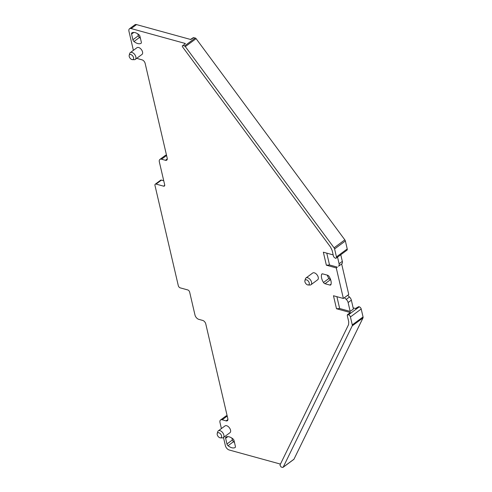 <?xml version="1.0" encoding="UTF-8"?>
<svg xmlns="http://www.w3.org/2000/svg" width="492" height="492" viewBox="0 0 492 492"><rect width="100%" height="100%" fill="white"/><g stroke="black" fill="none" stroke-linecap="round" stroke-linejoin="round"><path stroke-width="0.74" d="M218.811 432.739A2.964 1.728 53.6 0 1 221.492 435.598A2.964 1.728 53.6 0 1 220.428 437.868A2.964 1.728 53.6 0 1 219.986 437.8A2.964 1.728 53.6 0 1 217.224 433.52A2.964 1.728 53.6 0 1 218.811 432.739M220.428 437.868L222.255 437.917A4.2 2.448 -126.4 0 0 223.294 437.616A4.2 2.448 -126.4 0 0 223.454 433.913A4.2 2.448 -126.4 0 0 219.967 430.654A4.2 2.448 -126.4 0 0 218.307 430.857A4.2 2.448 -126.4 0 0 217.716 431.761L217.224 433.52M223.294 437.616L229.979 432.689A4.2 2.448 -126.4 0 0 230.133 428.987A4.2 2.448 -126.4 0 0 226.652 425.721A4.2 2.448 -126.4 0 0 224.992 425.924L218.307 430.857M185.367 43.493L182.999 45.571L184.494 45.984A1.236 0.72 53.6 0 1 185.318 46.605L334.062 247.814A2.06 1.199 53.6 0 1 334.597 248.94L336.448 256.898A2.06 1.199 53.6 0 1 336.171 258.14A2.06 1.199 53.6 0 1 335.353 258.238L333.607 256.769L332.131 250.428L330.519 247.058L182.661 47.047C182.114 46.051 182.225 45.559 182.999 45.571L185.367 43.493L131.136 28.573L136.524 24.6A4.12 2.398 53.6 0 0 134.894 24.797L129.507 28.77A4.12 2.398 53.6 0 1 131.136 28.573M133.387 50.35L128.947 31.26A4.12 2.398 53.6 0 1 129.507 28.77M221.4 428.569L219.986 422.48A4.12 2.398 53.6 0 1 220.545 419.99A4.12 2.398 53.6 0 1 222.175 419.793L226.08 420.869A3.296 1.919 53.6 0 0 227.384 420.709A3.296 1.919 53.6 0 0 227.833 418.723L205.767 323.902A3.296 1.919 53.6 0 0 202.71 320.427L198.799 319.357A4.12 2.398 53.6 0 1 194.98 315.015L189.648 292.1A2.06 1.199 53.6 0 0 187.735 289.929L180.22 287.863A2.06 1.199 53.6 0 1 178.307 285.692L154.974 185.435A2.06 1.199 53.6 0 1 155.251 184.186A2.06 1.199 53.6 0 1 156.069 184.088L163.584 186.154A2.06 1.199 53.6 0 0 164.396 186.056A2.06 1.199 53.6 0 0 164.679 184.814L159.347 161.899A4.12 2.398 53.6 0 1 159.906 159.414A4.12 2.398 53.6 0 1 161.536 159.217L165.447 160.287A3.296 1.919 53.6 0 0 166.745 160.134A3.296 1.919 53.6 0 0 167.194 158.141L145.128 63.32A3.296 1.919 53.6 0 0 142.071 59.852L138.166 58.776A4.12 2.398 53.6 0 1 136.93 58.179M280.446 464.091L229.204 449.996A4.12 2.398 53.6 0 1 225.379 445.654L223.479 437.486M348.514 314.775L359.289 306.83A2.06 1.199 -126.4 0 1 361.202 308.994L350.427 316.946A2.06 1.199 53.6 0 0 348.514 314.775L347.401 314.689L350.347 312.555L336.497 308.742L333.471 295.747L343.373 298.472L347.684 295.292L349.48 296.996A4.12 2.398 53.6 0 1 351.349 300.151L353.416 309.031L350.181 311.418L348.115 302.537L351.349 300.151M336.264 267.919L337.34 267.125L329.523 264.973L326.362 265.2L336.264 267.919L343.373 298.472M326.362 265.2L323.342 252.205L333.176 254.911M304.905 280.631L305.397 278.872A4.2 2.448 53.6 0 1 305.987 277.968L312.672 273.035A4.2 2.448 53.6 0 1 314.333 272.832A4.2 2.448 53.6 0 1 318.232 277.26A4.2 2.448 53.6 0 1 317.66 279.794L310.975 284.727A4.2 2.448 53.6 0 1 309.935 285.028L308.109 284.979A2.964 1.728 53.6 0 1 307.672 284.905A2.964 1.728 53.6 0 1 304.905 280.631A2.964 1.728 53.6 0 1 306.491 279.85A2.964 1.728 53.6 0 1 309.173 282.703A2.964 1.728 53.6 0 1 308.109 284.979M140.915 43.401A9.477 5.517 53.6 0 1 134.002 41.5A2.06 1.199 53.6 0 1 132.895 39.772L131.573 34.089A2.06 1.199 53.6 0 1 131.856 32.847A2.06 1.199 53.6 0 1 131.973 32.779A9.477 5.517 53.6 0 1 138.885 34.68A2.06 1.199 53.6 0 1 139.992 36.408L141.315 42.091A2.06 1.199 53.6 0 1 141.032 43.333A2.06 1.199 53.6 0 1 140.915 43.401L141.136 43.241M327.272 275.145A9.477 5.517 53.6 0 0 328.884 278.509L330.39 279.745L325.003 283.724L329.868 285.059L331.054 284.179M325.003 283.724A2.06 1.199 53.6 0 1 323.496 282.488A9.477 5.517 53.6 0 1 321.614 274.413A2.06 1.199 53.6 0 1 321.897 273.989A2.06 1.199 53.6 0 1 322.715 273.89L327.58 275.225A2.06 1.199 53.6 0 1 329.08 276.461A9.477 5.517 53.6 0 1 330.962 284.542A2.06 1.199 53.6 0 1 330.679 284.96A2.06 1.199 53.6 0 1 329.868 285.059M228.067 445.709A2.06 1.199 53.6 0 1 226.96 443.981L225.637 438.304A2.06 1.199 53.6 0 1 225.92 437.056A2.06 1.199 53.6 0 1 226.037 436.988A9.477 5.517 53.6 0 1 232.95 438.889A2.06 1.199 53.6 0 1 234.057 440.617L235.379 446.299A2.06 1.199 53.6 0 1 235.096 447.542A2.06 1.199 53.6 0 1 234.979 447.609A9.477 5.517 53.6 0 1 228.067 445.709L233.454 441.736A9.477 5.517 53.6 0 0 234.493 442.505M129.205 55.301L129.697 53.536A4.2 2.448 53.6 0 1 130.288 52.632L136.973 47.699A4.2 2.448 53.6 0 1 138.633 47.503A4.2 2.448 53.6 0 1 142.12 50.762A4.2 2.448 53.6 0 1 141.96 54.464L135.282 59.397A4.2 2.448 53.6 0 1 134.242 59.692L132.41 59.643A2.964 1.728 53.6 0 1 131.973 59.575A2.964 1.728 53.6 0 1 129.205 55.301A2.964 1.728 53.6 0 1 130.798 54.52A2.964 1.728 53.6 0 1 133.473 57.373A2.964 1.728 53.6 0 1 132.41 59.643M329.523 264.973L326.774 253.146M347.684 295.292L348.76 294.499L341.651 263.946L340.575 264.739L341.768 263.853A4.12 2.398 53.6 0 0 342.321 261.369L340.778 254.739M337.549 257.125L339.093 263.755A4.12 2.398 53.6 0 1 338.533 266.24L340.575 264.739M336.497 308.742L339.658 308.521L336.903 296.694M359.289 306.83L358.693 306.664L355.734 308.576L353.145 307.863M339.658 308.521L350.181 311.418M361.202 308.994L363.053 316.953A2.06 1.199 53.6 0 1 363.004 317.918L293.964 459.221L283.189 467.172A1.236 0.72 53.6 0 1 283.048 467.338A1.236 0.72 53.6 0 1 282.562 467.4L281.067 466.988L279.948 465.106L348.57 324.646L348.73 321.756L347.254 315.415L350.347 312.555M227.138 415.734A4.12 2.398 -126.4 0 0 225.933 416.017L220.545 419.99M155.251 184.186L160.644 180.213A2.06 1.199 53.6 0 1 161.456 180.115L163.731 180.742M159.906 159.414L165.3 155.435A4.12 2.398 53.6 0 1 166.499 155.158M190.478 39.44L193.313 37.663L195.275 38.032A1.236 0.72 53.6 0 1 196.099 38.653L344.837 239.862A2.06 1.199 53.6 0 1 345.378 240.988L347.229 248.946A2.06 1.199 53.6 0 1 346.946 250.188L336.171 258.14M193.78 37.62L190.755 39.52L136.524 24.6M305.987 277.968A4.2 2.448 53.6 0 1 307.648 277.765A4.2 2.448 53.6 0 1 311.135 281.024A4.2 2.448 53.6 0 1 310.975 284.727M130.288 52.632A4.2 2.448 53.6 0 1 131.948 52.429A4.2 2.448 53.6 0 1 135.435 55.694A4.2 2.448 53.6 0 1 135.282 59.397M233.454 441.736L232.347 440.008L231.91 438.12M140.435 38.296A9.477 5.517 53.6 0 1 139.39 37.521L138.283 35.799L137.846 33.905M348.115 302.537A4.12 2.398 53.6 0 0 346.245 299.382L344.449 297.678M283.189 467.172L352.223 325.864L363.004 317.918M350.427 316.946L352.278 324.898A2.06 1.199 53.6 0 1 352.223 325.864M355.452 308.502L358.693 306.664M293.964 459.221A1.236 0.72 53.6 0 1 293.829 459.393A1.236 0.72 53.6 0 1 293.632 459.473M227.218 416.072L222.175 419.793M226.08 420.869L227.919 419.51M156.069 184.088L161.456 180.115M163.584 186.154L164.734 185.312M161.536 159.217L166.579 155.497M165.447 160.287L167.28 158.934M184.494 45.984L195.275 38.032M339.093 263.755L342.321 261.369M336.448 256.898L347.229 248.946M338.533 266.24L341.768 263.853M346.245 299.382L349.48 296.996M185.318 46.605L196.099 38.653M334.062 247.814L344.837 239.862M334.597 248.94L345.378 240.988M363.053 316.953L352.278 324.898M139.39 37.521L134.002 41.5M138.283 35.799L132.895 39.772M131.573 34.089L133.83 32.429M328.884 278.509L323.496 282.488M322.383 273.841L321.614 274.413M232.347 440.008L226.96 443.981M225.637 438.304L227.888 436.638M293.829 459.393L283.048 467.338"/></g></svg>
